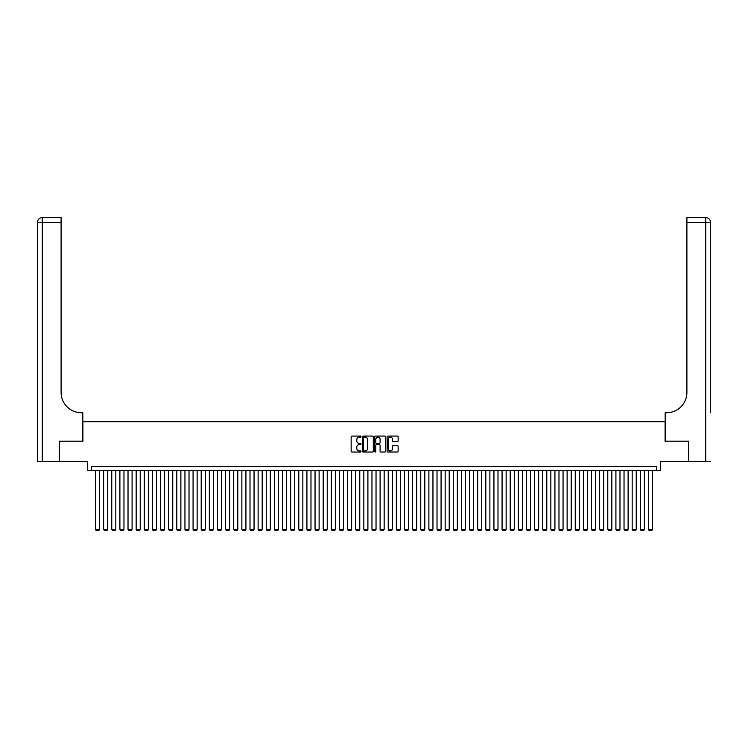 <?xml version="1.0" encoding="UTF-8"?>
<svg xmlns="http://www.w3.org/2000/svg" width="748" height="748" viewBox="0 0 748 748"><rect width="100%" height="100%" fill="white"/><g stroke="black" fill="none" stroke-linecap="round" stroke-linejoin="round"><path stroke-width="1.12" d="M360.994 436.626A0.561 0.561 0 0 0 360.433 436.075L351.953 436.075A0.795 0.795 0 0 0 351.149 436.869L351.149 451.231A0.795 0.795 0 0 0 351.953 452.035L360.433 452.035A0.561 0.561 0 0 0 360.994 451.474A0.561 0.561 0 0 0 360.433 450.913L359.33 450.913A2.553 2.553 0 0 1 356.777 448.361L356.777 447.164A2.553 2.553 0 0 1 359.33 444.611L360.433 444.611A0.561 0.561 0 0 0 360.994 444.05A0.561 0.561 0 0 0 360.433 443.489L359.33 443.489A2.553 2.553 0 0 1 356.777 440.937L356.777 439.74A2.553 2.553 0 0 1 359.33 437.187L360.433 437.187A0.561 0.561 0 0 0 360.994 436.626M397.328 441.694A0.795 0.795 0 0 0 398.123 440.899L398.123 436.869A0.795 0.795 0 0 0 397.328 436.075L387.903 436.075A0.795 0.795 0 0 0 387.109 436.869L387.109 451.231A0.795 0.795 0 0 0 387.903 452.035L397.328 452.035A0.795 0.795 0 0 0 398.123 451.231L398.123 446.369A0.795 0.795 0 0 0 397.328 445.565L393.298 445.565A0.795 0.795 0 0 0 392.494 446.369L392.494 448.781A2.132 2.132 0 0 1 390.363 450.913A2.132 2.132 0 0 1 388.231 448.781L388.231 439.319A2.132 2.132 0 0 1 390.363 437.187A2.132 2.132 0 0 1 392.494 439.319L392.494 440.899A0.795 0.795 0 0 0 393.298 441.694L397.328 441.694M656.566 470.483L660.634 470.483L660.634 461.535L688.478 461.535L688.478 441.208L665.103 441.208L665.103 421.694L82.897 421.694L82.897 441.208L59.522 441.208L59.522 461.535L87.366 461.535L87.366 470.483L656.566 470.483L656.566 466.415L91.434 466.415L91.434 470.483M373.299 436.869A0.795 0.795 0 0 0 372.504 436.075L363.089 436.075A0.795 0.795 0 0 0 362.284 436.869L362.284 451.231A0.795 0.795 0 0 0 363.089 452.035L372.504 452.035A0.795 0.795 0 0 0 373.299 451.231L373.299 436.869M375.496 436.075L384.911 436.075A0.795 0.795 0 0 1 385.716 436.869L385.716 451.231A0.795 0.795 0 0 1 384.911 452.035L380.882 452.035A0.795 0.795 0 0 1 380.087 451.231L380.087 445.406A0.795 0.795 0 0 0 379.292 444.611L376.618 444.611A0.795 0.795 0 0 0 375.814 445.406L375.814 451.474A0.561 0.561 0 0 1 375.253 452.035A0.561 0.561 0 0 1 374.701 451.474L374.701 436.869A0.795 0.795 0 0 1 375.496 436.075M363.967 437.187A0.561 0.561 0 0 0 363.406 437.748L363.406 450.361A0.561 0.561 0 0 0 363.967 450.913L365.118 450.913A2.553 2.553 0 0 0 367.67 448.361L367.67 439.74A2.553 2.553 0 0 0 365.118 437.187L363.967 437.187M380.087 439.366A2.132 2.132 0 0 0 377.955 437.225A2.132 2.132 0 0 0 375.814 439.366L375.814 442.694A0.795 0.795 0 0 0 376.618 443.489L379.292 443.489A0.795 0.795 0 0 0 380.087 442.694L380.087 439.366M99.568 470.483L99.568 529.35L95.501 529.35L95.501 470.483M99.568 529.35L98.951 530.407L96.109 530.407L95.501 529.35M59.27 441.208L82.813 441.208L82.813 412.746L81.429 412.746A20.327 20.327 0 0 1 61.102 392.42L61.102 222.474L42.281 222.474L42.281 461.535L59.27 461.535L59.27 441.208M42.281 461.535L37.4 461.535L37.4 222.474A4.881 4.881 0 0 1 42.281 217.593L61.102 217.593L61.102 222.474M81.429 412.746A20.327 20.327 0 0 1 61.102 392.42M42.281 217.593A4.881 4.881 0 0 0 37.4 222.474L42.281 222.474L42.281 217.593M710.6 461.535L688.73 461.535L688.73 441.208L665.187 441.208L665.187 412.746L666.571 412.746A20.327 20.327 0 0 0 686.898 392.42L686.898 217.593L705.719 217.593A4.881 4.881 0 0 1 710.6 222.474L710.6 412.746M666.571 412.746A20.327 20.327 0 0 0 686.898 392.42M107.693 470.483L107.693 529.35L103.626 529.35L103.626 470.483M107.693 529.35L107.086 530.407L104.243 530.407L103.626 529.35M115.828 470.483L115.828 529.35L111.761 529.35L111.761 470.483M115.828 529.35L115.22 530.407L112.368 530.407L111.761 529.35M123.962 470.483L123.962 529.35L119.895 529.35L119.895 470.483M123.962 529.35L123.345 530.407L120.503 530.407L119.895 529.35M132.087 470.483L132.087 529.35L128.02 529.35L128.02 470.483M132.087 529.35L131.48 530.407L128.637 530.407L128.02 529.35M140.222 470.483L140.222 529.35L136.155 529.35L136.155 470.483M140.222 529.35L139.614 530.407L136.762 530.407L136.155 529.35M148.356 470.483L148.356 529.35L144.289 529.35L144.289 470.483M148.356 529.35L147.739 530.407L144.897 530.407L144.289 529.35M156.482 470.483L156.482 529.35L152.414 529.35L152.414 470.483M156.482 529.35L155.874 530.407L153.031 530.407L152.414 529.35M164.616 470.483L164.616 529.35L160.549 529.35L160.549 470.483M164.616 529.35L164.008 530.407L161.157 530.407L160.549 529.35M172.751 470.483L172.751 529.35L168.683 529.35L168.683 470.483M172.751 529.35L172.133 530.407L169.291 530.407L168.683 529.35M180.876 470.483L180.876 529.35L176.809 529.35L176.809 470.483M180.876 529.35L180.268 530.407L177.426 530.407L176.809 529.35M189.01 470.483L189.01 529.35L184.943 529.35L184.943 470.483M189.01 529.35L188.403 530.407L185.551 530.407L184.943 529.35M197.145 470.483L197.145 529.35L193.078 529.35L193.078 470.483M197.145 529.35L196.528 530.407L193.685 530.407L193.078 529.35M205.27 470.483L205.27 529.35L201.212 529.35L201.212 470.483M205.27 529.35L204.662 530.407L201.82 530.407L201.212 529.35M213.404 470.483L213.404 529.35L209.337 529.35L209.337 470.483M213.404 529.35L212.797 530.407L209.945 530.407L209.337 529.35M221.539 470.483L221.539 529.35L217.472 529.35L217.472 470.483M221.539 529.35L220.922 530.407L218.079 530.407L217.472 529.35M229.664 470.483L229.664 529.35L225.606 529.35L225.606 470.483M229.664 529.35L229.056 530.407L226.214 530.407L225.606 529.35M237.799 470.483L237.799 529.35L233.731 529.35L233.731 470.483M237.799 529.35L237.191 530.407L234.339 530.407L233.731 529.35M245.933 470.483L245.933 529.35L241.866 529.35L241.866 470.483M245.933 529.35L245.316 530.407L242.474 530.407L241.866 529.35M254.058 470.483L254.058 529.35L250 529.35L250 470.483M254.058 529.35L253.45 530.407L250.608 530.407L250 529.35M262.193 470.483L262.193 529.35L258.125 529.35L258.125 470.483M262.193 529.35L261.585 530.407L258.733 530.407L258.125 529.35M270.327 470.483L270.327 529.35L266.26 529.35L266.26 470.483M270.327 529.35L269.71 530.407L266.868 530.407L266.26 529.35M278.452 470.483L278.452 529.35L274.394 529.35L274.394 470.483M278.452 529.35L277.845 530.407L275.002 530.407L274.394 529.35M286.587 470.483L286.587 529.35L282.52 529.35L282.52 470.483M286.587 529.35L285.979 530.407L283.127 530.407L282.52 529.35M294.721 470.483L294.721 529.35L290.654 529.35L290.654 470.483M294.721 529.35L294.104 530.407L291.262 530.407L290.654 529.35M302.846 470.483L302.846 529.35L298.789 529.35L298.789 470.483M302.846 529.35L302.239 530.407L299.396 530.407L298.789 529.35M310.981 470.483L310.981 529.35L306.914 529.35L306.914 470.483M310.981 529.35L310.373 530.407L307.522 530.407L306.914 529.35M319.116 470.483L319.116 529.35L315.048 529.35L315.048 470.483M319.116 529.35L318.508 530.407L315.656 530.407L315.048 529.35M327.241 470.483L327.241 529.35L323.183 529.35L323.183 470.483M327.241 529.35L326.633 530.407L323.791 530.407L323.183 529.35M335.375 470.483L335.375 529.35L331.308 529.35L331.308 470.483M335.375 529.35L334.767 530.407L331.916 530.407L331.308 529.35M343.51 470.483L343.51 529.35L339.442 529.35L339.442 470.483M343.51 529.35L342.902 530.407L340.05 530.407L339.442 529.35M351.635 470.483L351.635 529.35L347.577 529.35L347.577 470.483M351.635 529.35L351.027 530.407L348.185 530.407L347.577 529.35M359.769 470.483L359.769 529.35L355.702 529.35L355.702 470.483M359.769 529.35L359.162 530.407L356.31 530.407L355.702 529.35M367.904 470.483L367.904 529.35L363.837 529.35L363.837 470.483M367.904 529.35L367.296 530.407L364.444 530.407L363.837 529.35M376.029 470.483L376.029 529.35L371.971 529.35L371.971 470.483M376.029 529.35L375.421 530.407L372.579 530.407L371.971 529.35M384.163 470.483L384.163 529.35L380.096 529.35L380.096 470.483M384.163 529.35L383.556 530.407L380.704 530.407L380.096 529.35M392.298 470.483L392.298 529.35L388.231 529.35L388.231 470.483M392.298 529.35L391.69 530.407L388.838 530.407L388.231 529.35M400.423 470.483L400.423 529.35L396.365 529.35L396.365 470.483M400.423 529.35L399.815 530.407L396.973 530.407L396.365 529.35M408.558 470.483L408.558 529.35L404.49 529.35L404.49 470.483M408.558 529.35L407.95 530.407L405.098 530.407L404.49 529.35M416.692 470.483L416.692 529.35L412.625 529.35L412.625 470.483M416.692 529.35L416.084 530.407L413.233 530.407L412.625 529.35M424.817 470.483L424.817 529.35L420.759 529.35L420.759 470.483M424.817 529.35L424.209 530.407L421.367 530.407L420.759 529.35M432.952 470.483L432.952 529.35L428.885 529.35L428.885 470.483M432.952 529.35L432.344 530.407L429.492 530.407L428.885 529.35M441.086 470.483L441.086 529.35L437.019 529.35L437.019 470.483M441.086 529.35L440.479 530.407L437.627 530.407L437.019 529.35M449.211 470.483L449.211 529.35L445.154 529.35L445.154 470.483M449.211 529.35L448.604 530.407L445.761 530.407L445.154 529.35M457.346 470.483L457.346 529.35L453.279 529.35L453.279 470.483M457.346 529.35L456.738 530.407L453.896 530.407L453.279 529.35M465.48 470.483L465.48 529.35L461.413 529.35L461.413 470.483M465.48 529.35L464.873 530.407L462.021 530.407L461.413 529.35M473.606 470.483L473.606 529.35L469.548 529.35L469.548 470.483M473.606 529.35L472.998 530.407L470.155 530.407L469.548 529.35M481.74 470.483L481.74 529.35L477.673 529.35L477.673 470.483M481.74 529.35L481.132 530.407L478.29 530.407L477.673 529.35M489.875 470.483L489.875 529.35L485.807 529.35L485.807 470.483M489.875 529.35L489.267 530.407L486.415 530.407L485.807 529.35M498 470.483L498 529.35L493.942 529.35L493.942 470.483M498 529.35L497.392 530.407L494.55 530.407L493.942 529.35M506.134 470.483L506.134 529.35L502.067 529.35L502.067 470.483M506.134 529.35L505.526 530.407L502.684 530.407L502.067 529.35M514.269 470.483L514.269 529.35L510.201 529.35L510.201 470.483M514.269 529.35L513.661 530.407L510.809 530.407L510.201 529.35M522.394 470.483L522.394 529.35L518.336 529.35L518.336 470.483M522.394 529.35L521.786 530.407L518.944 530.407L518.336 529.35M530.528 470.483L530.528 529.35L526.461 529.35L526.461 470.483M530.528 529.35L529.921 530.407L527.078 530.407L526.461 529.35M538.663 470.483L538.663 529.35L534.596 529.35L534.596 470.483M538.663 529.35L538.055 530.407L535.203 530.407L534.596 529.35M546.788 470.483L546.788 529.35L542.73 529.35L542.73 470.483M546.788 529.35L546.18 530.407L543.338 530.407L542.73 529.35M554.923 470.483L554.923 529.35L550.855 529.35L550.855 470.483M554.923 529.35L554.315 530.407L551.472 530.407L550.855 529.35M563.057 470.483L563.057 529.35L558.99 529.35L558.99 470.483M563.057 529.35L562.449 530.407L559.598 530.407L558.99 529.35M571.192 470.483L571.192 529.35L567.124 529.35L567.124 470.483M571.192 529.35L570.574 530.407L567.732 530.407L567.124 529.35M579.317 470.483L579.317 529.35L575.249 529.35L575.249 470.483M579.317 529.35L578.709 530.407L575.866 530.407L575.249 529.35M587.451 470.483L587.451 529.35L583.384 529.35L583.384 470.483M587.451 529.35L586.843 530.407L583.992 530.407L583.384 529.35M595.586 470.483L595.586 529.35L591.518 529.35L591.518 470.483M595.586 529.35L594.969 530.407L592.126 530.407L591.518 529.35M603.711 470.483L603.711 529.35L599.644 529.35L599.644 470.483M603.711 529.35L603.103 530.407L600.261 530.407L599.644 529.35M611.845 470.483L611.845 529.35L607.778 529.35L607.778 470.483M611.845 529.35L611.238 530.407L608.386 530.407L607.778 529.35M619.98 470.483L619.98 529.35L615.913 529.35L615.913 470.483M619.98 529.35L619.363 530.407L616.52 530.407L615.913 529.35M628.105 470.483L628.105 529.35L624.038 529.35L624.038 470.483M628.105 529.35L627.497 530.407L624.655 530.407L624.038 529.35M636.239 470.483L636.239 529.35L632.172 529.35L632.172 470.483M636.239 529.35L635.632 530.407L632.78 530.407L632.172 529.35M644.374 470.483L644.374 529.35L640.307 529.35L640.307 470.483M644.374 529.35L643.757 530.407L640.914 530.407L640.307 529.35M652.499 470.483L652.499 529.35L648.432 529.35L648.432 470.483M652.499 529.35L651.891 530.407L649.049 530.407L648.432 529.35M705.719 461.535L705.719 222.474L686.898 222.474M705.719 217.593L705.719 222.474L710.6 222.474"/></g></svg>
